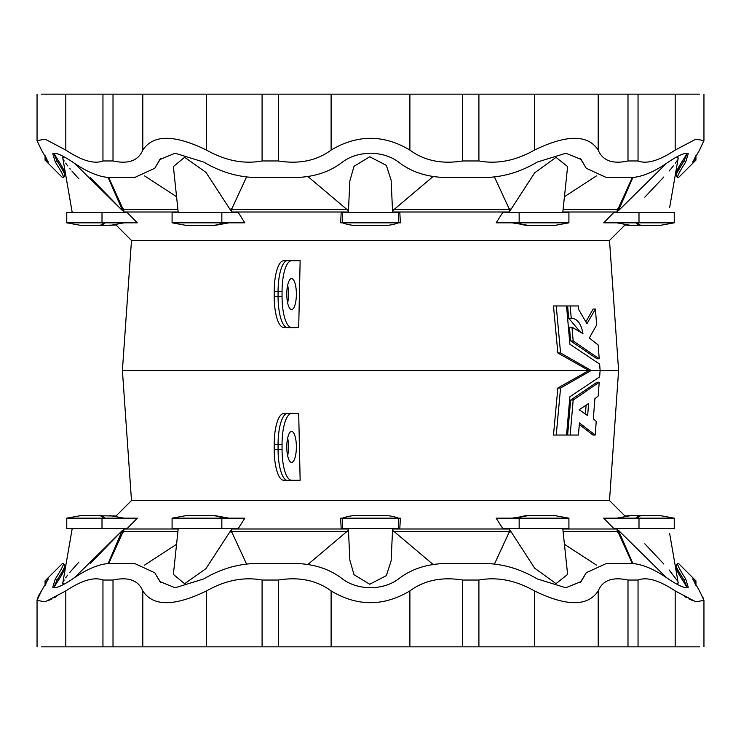 <?xml version="1.0" encoding="UTF-8"?>
<svg xmlns="http://www.w3.org/2000/svg" width="741" height="741" viewBox="0 0 741 741"><rect width="100%" height="100%" fill="white"/><g stroke="black" fill="none" stroke-linecap="round" stroke-linejoin="round"><path stroke-width="1.11" d="M131.49 240.464L609.51 240.464L618.596 370.5L600.117 370.5L599.626 376.928L569.894 396.759L566.55 435.041L556.232 435.041L560.567 388.015L591.225 370.5L560.567 352.985L556.232 305.959L553.49 305.959L557.843 352.985L588.873 370.5L122.404 370.5L131.49 240.464L116.022 224.995L100.387 225.486A41.311 12.764 90 0 0 104.889 222.828M294.761 327.642L298.706 327.429L300.142 260.739L287.647 260.517A30.983 9.577 90 0 0 287.48 260.526A30.983 9.577 90 0 0 278.07 291.5L278.07 296.659A30.983 9.577 90 0 0 287.48 327.642A30.983 9.577 90 0 0 287.647 327.642L294.761 327.642M595.421 309.034L596.644 325.003L589.299 337.979L598.172 344.991L599.219 358.764L573.173 340.934L571.987 327.161L582.963 333.663C581.185 323.632 577.276 318.491 571.228 318.25L570.172 305.959L578.434 305.959L578.74 309.645L586.946 323.706L595.421 309.034L593.161 309.034L586.307 321.029M571.987 327.161L569.449 327.161L570.635 340.934L596.959 358.764L599.219 358.764M570.172 305.959L567.615 305.959L568.68 318.25L580.314 331.996M618.596 370.5L609.51 500.536L131.49 500.536L122.404 370.5M556.232 305.959L566.55 305.959L569.894 344.241L599.626 364.072L600.117 370.5L588.873 370.5L557.843 388.015L553.49 435.041L556.232 435.041M579.305 424.463L592.92 435.041L595.19 435.041L579.425 422.954L578.434 435.041L567.615 435.041L570.635 400.066L596.959 382.236L599.219 382.236L598.172 396.009L594.884 398.76L593.337 418.785L596.236 421.379L595.19 435.041M294.761 413.358L298.706 413.571L300.142 480.261L287.647 480.483A30.983 9.577 -90 0 1 287.48 480.474A30.983 9.577 -90 0 1 278.07 449.5L278.07 444.341A30.983 9.577 -90 0 1 287.48 413.358A30.983 9.577 -90 0 1 287.647 413.358L294.761 413.358M286.795 446.916A15.487 4.789 90 0 0 291.584 462.412A15.487 4.789 90 0 0 296.372 446.916A15.487 4.789 90 0 0 291.584 431.429A15.487 4.789 90 0 0 286.795 446.916M300.142 480.261L291.574 480.261A30.761 9.503 -90 0 1 282.062 449.5L282.062 444.341A30.761 9.503 -90 0 1 291.574 413.571L298.706 413.571M286.795 294.084A15.487 4.789 90 0 0 291.584 309.571A15.487 4.789 90 0 0 296.372 294.084A15.487 4.789 90 0 0 291.584 278.588A15.487 4.789 90 0 0 286.795 294.084M300.142 260.739L291.574 260.739A30.761 9.503 90 0 0 282.062 291.5L282.062 296.659A30.761 9.503 90 0 0 291.574 327.429L298.706 327.429M603.693 222.828L613.807 212.5L638.992 212.5L638.992 222.828L603.693 222.828M616.697 212.5L617.179 212L562.827 212M496.155 222.828L502.741 212.5L519.154 212.5L519.154 222.828L496.155 222.828M508.984 212.5L509.299 212L392.591 212L392.619 212.5M342.537 212.5L399.825 212.5L400.372 222.828L340.628 222.828L341.175 212.5L342.537 212.5L342.537 222.828M348.381 212.5L348.409 212L231.701 212L232.016 212.5M172.088 222.828L172.088 212.5L238.259 212.5L244.845 222.828L172.088 222.828L186.658 225.486L214.418 225.486L228.997 222.828M178.173 212L123.821 212L124.303 212.5M66.764 212.5L66.764 222.828L66.764 212.5L127.193 212.5L137.307 222.828L66.764 222.828L81.343 225.486L98.914 225.486A41.311 12.764 90 0 0 103.416 222.828M392.6 210.713L392.591 212M307.987 176.608L348.465 210.787L349.845 180.887L354.022 166.308L369.713 156.768L386.32 165.336L391.118 180.109L392.535 210.787L433.013 176.608M348.409 212L348.4 210.713M230.933 208.212L231.711 209.453L231.701 212M347.279 209.453L231.711 209.453M509.299 212L509.289 209.453L393.721 209.453M509.289 209.453L510.067 208.212M494.479 177.034L510.067 210.787L534.659 172.82L556.019 157.37L567.615 166.586L562.771 212.5M596.514 175.858L564.438 196.698M617.179 212L617.17 209.453L563.095 209.453M617.17 209.453L618.374 208.212L632.314 177.479M632.87 177.47L618.365 210.787L618.374 208.212M687.092 153.257L684.638 157.518C679.117 165.956 676.468 170.838 676.709 172.153M618.874 210.259L666.594 163.233M676.922 156.814L678.191 158.065M676.561 172.282L675.597 173.144M677.644 169.17L680.877 163.428M644.809 197.189L663.862 176.932M669.114 171.032L670.688 169.17M671.142 168.624L673.356 165.873M675.394 163.131L676.82 160.982M677.867 159.019L678.154 158.213M64.291 172.153C64.523 170.828 61.883 165.947 56.362 157.518L60.197 163.557M74.406 163.233L122.126 210.259M117.912 205.924L91.782 179.026M91.662 178.905L90.476 177.701M63.754 156.759L62.976 156.935M62.8 157.194L62.753 157.777M63.133 159.019L63.615 160M63.68 160.121L64.18 160.982M65.606 163.131L67.644 165.873M69.858 168.624L70.312 169.17M71.886 171.032L77.138 176.932M77.87 177.729L78.963 178.896M64.439 172.282L65.403 173.144L70.497 202.571M53.797 153.276L56.853 160.658L56.362 157.518L53.908 153.257M72.21 212.5L62.772 157.907L64.078 156.814M108.13 177.47L122.636 210.787L122.626 208.212L108.686 177.479M122.626 208.212L123.83 209.453L123.821 212M177.905 209.453L123.83 209.453M144.486 175.858L176.562 196.698M178.229 212.5L173.385 166.586L184.62 157.277L205.952 172.357L230.933 210.787L246.521 177.034M342.499 222.828A41.311 41.311 0 0 0 357.079 225.486L383.921 225.486L357.079 225.486M398.501 222.828A41.311 41.311 0 0 1 383.921 225.486M519.154 222.828L568.912 222.828L568.912 212.5L519.154 212.5M517.348 222.828A41.311 33.419 90 0 0 529.139 225.486L512.003 222.828M568.912 222.828L554.342 225.486L530.056 225.486A41.311 33.419 90 0 1 518.265 222.828M638.992 222.828L674.236 222.828L674.236 212.5L638.992 212.5M636.111 222.828A41.311 12.764 90 0 0 640.613 225.486L631.341 225.486L616.762 222.828M659.657 225.486L674.236 222.828L659.657 225.486L642.086 225.486A41.311 12.764 90 0 1 637.584 222.828M223.652 222.828A41.311 33.419 90 0 1 211.861 225.486L210.944 225.486A41.311 33.419 90 0 0 222.735 222.828M287.656 285.229A15.487 4.789 -90 0 1 288.518 294.084A15.487 4.789 -90 0 1 287.656 302.93M283.71 260.739A30.761 9.503 90 0 0 283.553 260.739A30.761 9.503 90 0 0 274.207 291.5L274.207 296.659A30.761 9.503 90 0 0 283.553 327.42A30.761 9.503 90 0 0 283.71 327.429M66.764 528.5L66.764 518.172L66.764 528.5L127.193 528.5L137.307 518.172L66.764 518.172L81.343 515.514L116.022 516.005L131.49 500.536M178.173 529L123.821 529L124.303 528.5M172.088 518.172L172.088 528.5L238.259 528.5L244.845 518.172L172.088 518.172L186.658 515.514L214.418 515.514L228.997 518.172M348.381 528.5L348.409 529L231.701 529L232.016 528.5M340.628 518.172L341.175 528.5L342.537 528.5L342.537 518.172L340.628 518.172M342.537 528.5L399.825 528.5L400.372 518.172L342.537 518.172M508.984 528.5L509.299 529L392.591 529L392.619 528.5M496.155 518.172L502.741 528.5L519.154 528.5L519.154 518.172L496.155 518.172M616.697 528.5L617.179 529L562.827 529M603.693 518.172L613.807 528.5L638.992 528.5L638.992 518.172L603.693 518.172M392.6 530.287L392.591 529M307.987 564.392L348.465 530.213L349.845 560.113L354.022 574.692L369.713 584.232L386.32 575.664L391.118 560.891L392.535 530.213L433.013 564.392M348.409 529L348.4 530.287M509.299 529L509.289 531.547L510.067 532.788M509.289 531.547L393.721 531.547M494.479 563.966L510.067 530.213L534.659 568.18L556.019 583.63L567.615 574.414L562.771 528.5M596.514 565.142L564.438 544.302M617.179 529L617.17 531.547L618.374 532.788L632.314 563.521M617.17 531.547L563.095 531.547M632.87 563.53L618.365 530.213L618.374 532.788M687.092 587.743L684.638 583.482C679.117 575.044 676.468 570.162 676.709 568.847M676.561 568.717L675.597 567.856M618.874 530.741L666.594 577.767M676.922 584.186L678.191 582.935M677.644 571.83L678.441 573.367M679.562 575.359L681.692 578.888M644.809 543.811L663.862 564.068M669.114 569.968L676.82 580.018M677.867 581.981L678.154 582.787M64.291 568.847C64.523 570.172 61.883 575.053 56.362 583.482L54.362 586.826M53.797 587.724L56.853 580.342L56.362 583.482L61.346 575.525M61.512 575.238L61.975 574.414M108.13 563.53L122.126 530.741M117.912 535.076L91.782 561.974M91.662 562.095L90.476 563.299M72.21 528.5L62.772 583.093L64.078 584.186L62.976 584.065M62.8 583.806L62.753 583.223M63.133 581.981L63.615 581M63.68 580.879L64.18 580.018M65.606 577.869L67.644 575.127M69.858 572.376L77.138 564.068M77.842 563.308L78.963 562.104M64.439 568.717L65.403 567.856L70.497 538.429M74.406 577.767L122.636 530.213L122.626 532.788L108.686 563.521M177.905 531.547L123.83 531.547L123.821 529M122.626 532.788L123.83 531.547M144.486 565.142L176.562 544.302M347.279 531.547L231.711 531.547L231.701 529M230.933 532.788L231.711 531.547M246.521 563.966L230.933 530.213L205.952 568.643L184.62 583.723L173.385 574.414L178.229 528.5M342.499 518.172A41.311 41.311 0 0 1 357.079 515.514L383.921 515.514L357.079 515.514M398.501 518.172A41.311 41.311 0 0 0 383.921 515.514M519.154 518.172L568.912 518.172L568.912 528.5L519.154 528.5M517.348 518.172A41.311 33.419 -90 0 1 529.139 515.514L512.003 518.172M568.912 518.172L554.342 515.514L530.056 515.514A41.311 33.419 -90 0 0 518.265 518.172M638.992 518.172L674.236 518.172L674.236 528.5L638.992 528.5M636.111 518.172A41.311 12.764 -90 0 1 640.613 515.514L631.341 515.514L616.762 518.172M659.657 515.514L674.236 518.172L659.657 515.514L642.086 515.514A41.311 12.764 -90 0 0 637.584 518.172M104.889 518.172A41.311 12.764 -90 0 0 100.387 515.514L98.914 515.514A41.311 12.764 -90 0 1 103.416 518.172M223.652 518.172A41.311 33.419 -90 0 0 211.861 515.514L210.944 515.514A41.311 33.419 -90 0 1 222.735 518.172M287.656 438.07A15.487 4.789 -90 0 1 288.518 446.916A15.487 4.789 -90 0 1 287.656 455.771M283.71 480.261A30.761 9.503 -90 0 1 283.553 480.261A30.761 9.503 -90 0 1 274.207 449.5L274.207 444.341A30.761 9.503 -90 0 1 283.553 413.58A30.761 9.503 -90 0 1 283.71 413.571M581.074 159.408L565.846 153.23L537.225 162.084C520.886 171.792 503.889 176.923 486.216 177.488L444.711 177.488C426.418 176.923 411.033 171.792 398.565 162.084C391.053 156.462 381.698 153.507 370.5 153.23C359.302 153.507 349.947 156.462 342.435 162.084C329.967 171.792 314.582 176.923 296.289 177.488L254.784 177.488C237.111 176.923 220.114 171.792 203.775 162.084L175.154 153.23L159.871 159.491L154.758 168.272L134.705 177.488L109.057 177.488C98.757 176.923 86.623 171.792 72.674 162.084C64.31 156.462 58.224 153.507 54.426 153.23L52.759 153.748L55.334 162.084C61.577 171.792 64.189 176.923 63.189 177.488L64.93 176.006L63.374 177.423M41.459 94.153L278.366 94.153L278.366 160.964C299.197 164.326 316.778 160.695 331.107 150.08C357.421 134.408 383.69 134.408 409.893 150.08C424.223 160.695 441.803 164.326 462.634 160.964L478.908 160.964C497.202 164.326 515.717 160.695 534.456 150.08C566.726 134.408 587.974 134.408 598.2 150.08C602.637 160.695 612.566 164.326 627.988 160.964L638.047 160.964C646.8 164.326 659.184 160.695 675.19 150.08L695.864 139.178L703.95 140.614L699.541 150.08L692.631 162.066L695.938 160.13L678.58 177.488M278.366 160.964L262.092 160.964C243.798 164.326 225.283 160.695 206.544 150.08C174.357 134.408 153.109 134.408 142.8 150.08C138.363 160.695 128.434 164.326 113.012 160.964L102.953 160.964C94.2 164.326 81.816 160.695 65.81 150.08L45.173 139.197L37.05 140.614L41.459 150.08L48.369 162.066L45.062 160.13L62.42 177.488M581.129 159.491L586.242 168.272L606.295 177.488L631.943 177.488C642.243 176.923 654.377 171.792 668.326 162.084C676.69 156.462 682.776 153.507 686.574 153.23L688.241 153.748L685.666 162.084C679.423 171.792 676.811 176.923 677.811 177.488L675.987 175.422M278.366 94.153L462.634 94.153L462.634 160.964M699.541 94.153L462.634 94.153M580.555 158.769L586.242 168.272M687.203 153.276L684.147 160.658C677.895 170.365 675.264 175.506 676.255 176.071M685.666 162.084L684.147 160.658L676.746 173.301M60.132 165.854L63.068 170.939M55.334 162.084L56.853 160.658C63.105 170.365 65.736 175.506 64.745 176.071M65.004 175.348L64.319 171.616L64.93 176.006M160.445 158.769L154.758 168.272M159.926 581.592L175.154 587.77L203.775 578.916C220.114 569.208 237.111 564.077 254.784 563.512L296.289 563.512C314.582 564.077 329.967 569.208 342.435 578.916C349.947 584.538 359.302 587.493 370.5 587.77C381.698 587.493 391.053 584.538 398.565 578.916C411.033 569.208 426.418 564.077 444.711 563.512L486.216 563.512C503.889 564.077 520.886 569.208 537.225 578.916L565.846 587.77L581.129 581.509L586.242 572.728L606.295 563.512L631.943 563.512C642.243 564.077 654.377 569.208 668.326 578.916C676.69 584.538 682.776 587.493 686.574 587.77L688.241 587.252L685.666 578.916C679.423 569.208 676.811 564.077 677.811 563.512L676.07 564.994L676.681 569.384M699.541 646.847L262.092 646.847L262.092 580.036C243.798 576.674 225.283 580.305 206.544 590.92C174.274 606.592 153.026 606.592 142.8 590.92C138.363 580.305 128.434 576.674 113.012 580.036L102.953 580.036C94.2 576.674 81.816 580.305 65.81 590.92L45.136 601.822L37.05 600.386L41.459 590.92L38.532 595.764M262.092 580.036L278.366 580.036C299.197 576.674 316.778 580.305 331.107 590.92C357.31 606.592 383.579 606.592 409.893 590.92C424.223 580.305 441.803 576.674 462.634 580.036L478.908 580.036C497.202 576.674 515.717 580.305 534.456 590.92C566.643 606.592 587.891 606.592 598.2 590.92C602.637 580.305 612.566 576.674 627.988 580.036L638.047 580.036C646.8 576.674 659.184 580.305 675.19 590.92L695.827 601.803L703.95 600.386L699.541 590.92L692.631 578.934L695.938 580.87L678.58 563.512M159.871 581.509L154.758 572.728L134.705 563.512L109.057 563.512C98.757 564.077 86.623 569.208 72.674 578.916C64.31 584.538 58.224 587.493 54.426 587.77L52.759 587.252L55.334 578.916C61.577 569.208 64.189 564.077 63.189 563.512L65.013 565.578M703.441 597.95L703.7 598.784M692.631 600.571L690.973 599.84M690.325 599.534L688.843 598.821M686.657 597.7L684.591 596.579M56.418 596.579L53.908 597.922M52.027 598.885L50.49 599.626M50.027 599.84L48.369 600.571M37.17 599.312L38.421 595.977M46.007 583.88L46.007 580.036L45.062 580.87L62.42 563.512M46.007 580.036L48.369 578.934L41.459 590.92M262.092 646.847L113.012 646.847L113.012 580.036M41.459 646.847L113.012 646.847M580.555 582.231L586.242 572.728M687.203 587.724L684.147 580.342C677.895 570.635 675.264 565.494 676.255 564.929M685.666 578.916L684.147 580.342L677.932 570.061M55.334 578.916L56.853 580.342C63.105 570.635 65.736 565.494 64.745 564.929M160.445 582.231L154.758 572.728M570.172 435.041L573.173 400.066L570.635 400.066M573.173 400.066L599.219 382.236M579.11 409.745L588.604 403.521L587.641 415.618L579.11 409.745M585.418 413.987L586.112 405.253M560.567 388.015L557.843 388.015M560.567 352.985L557.843 352.985M573.173 340.934L570.635 340.934M571.228 318.25L568.68 318.25M398.463 212.5L398.463 222.828M102.008 212.5L102.008 222.828M221.846 212.5L221.846 222.828M291.574 327.429L287.647 327.642M291.574 260.739L287.647 260.517M274.207 296.659L282.062 296.659M274.207 291.5L282.062 291.5M398.463 528.5L398.463 518.172M102.008 528.5L102.008 518.172M221.846 528.5L221.846 518.172M291.574 413.571L287.647 413.358M291.574 480.261L287.647 480.483M274.207 444.341L282.062 444.341M274.207 449.5L282.062 449.5M331.107 94.153L331.107 150.08M409.893 94.153L409.893 150.08M478.908 94.153L478.908 160.964M534.456 94.153L534.456 150.08M598.2 94.153L598.2 150.08M627.988 94.153L627.988 160.964M638.047 94.153L638.047 160.964M675.19 94.153L675.19 150.08M694.993 157.12L694.993 160.964M46.007 157.12L46.007 160.964M65.81 94.153L65.81 150.08M102.953 94.153L102.953 160.964M113.012 94.153L113.012 160.964M142.8 94.153L142.8 150.08M206.544 94.153L206.544 150.08M262.092 94.153L262.092 160.964M582.63 162.084L581.555 160.658M158.37 162.084L159.445 160.658M684.638 157.518L684.147 160.658M206.544 646.847L206.544 590.92M142.8 646.847L142.8 590.92M102.953 646.847L102.953 580.036M65.81 646.847L65.81 590.92M694.993 583.88L694.993 580.036M675.19 646.847L675.19 590.92M638.047 646.847L638.047 580.036M627.988 646.847L627.988 580.036M598.2 646.847L598.2 590.92M534.456 646.847L534.456 590.92M478.908 646.847L478.908 580.036M462.634 646.847L462.634 580.036M409.893 646.847L409.893 590.92M331.107 646.847L331.107 590.92M278.366 646.847L278.366 580.036M582.63 578.916L581.555 580.342M158.37 578.916L159.445 580.342M684.638 583.482L684.147 580.342M609.51 240.464L624.978 224.995L631.341 225.486M669.651 207.536L678.228 157.907M124.238 222.828L109.659 225.486M66.764 222.828L81.343 225.486M283.553 327.42L287.48 327.642M283.553 260.739L287.48 260.526M609.51 500.536L624.978 516.005L631.341 515.514M669.651 533.464L678.228 583.093M124.238 518.172L109.659 515.514M66.764 518.172L81.343 515.514M283.553 413.58L287.48 413.358M283.553 480.261L287.48 480.474M703.95 94.153L703.95 140.614L703.95 94.153M695.938 155.564L695.938 160.13M45.062 155.564L45.062 160.13M37.05 94.153L37.05 140.614M675.996 175.348L676.681 171.616M37.05 646.847L37.05 600.386M45.062 585.436L45.062 580.87M695.938 585.436L695.938 580.87M703.95 646.847L703.95 600.386M64.319 569.384L65.004 565.652L64.319 569.384"/></g></svg>
